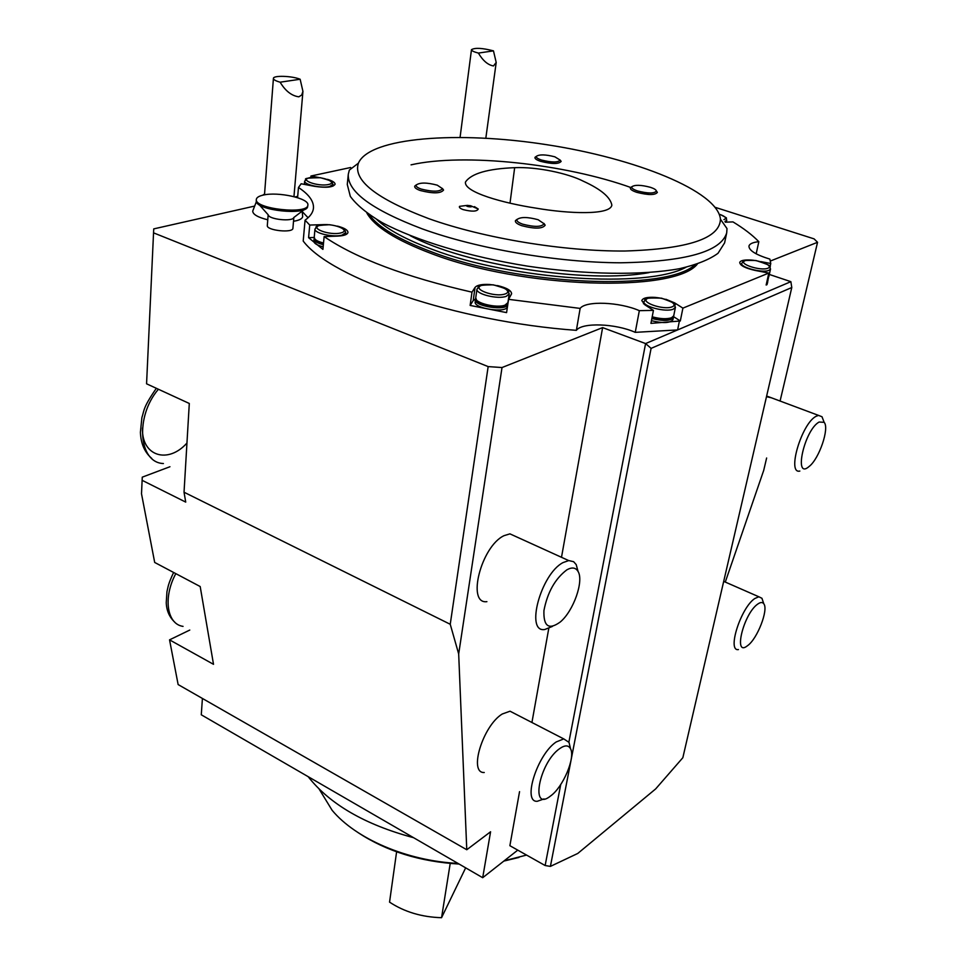 <?xml version="1.0" encoding="UTF-8"?>
<svg xmlns="http://www.w3.org/2000/svg" width="966" height="966" viewBox="0 0 966 966"><rect width="100%" height="100%" fill="white"/><g stroke="black" fill="none" stroke-linecap="round" stroke-linejoin="round"><path stroke-width="1.45" d="M514.661 167.673C487.589 168.76 471.191 173.554 465.443 182.079C463.921 192.319 503.757 203.246 536.154 208.161C568.648 213.776 610.307 215.406 611.852 205.13C610.379 197.197 600.9 189.239 583.416 181.258C567.984 173.3 536.806 166.683 514.661 167.673L510.012 203.126M470.587 205.734L471.034 205.915C474.209 207.859 463.716 206.362 467.303 205.384L470.587 205.734M650.372 187.295C654.139 188.539 656.143 189.783 656.385 191.039C654.344 193.635 648.089 193.611 637.632 190.978C633.334 189.517 631.39 188.129 631.776 186.812C634.734 184.675 640.941 184.832 650.372 187.295M437.272 185.17L442.44 188.648C439.928 191.86 432.84 191.993 421.176 189.058C417.445 187.718 415.778 186.378 416.153 185.074C419.775 182.381 426.815 182.417 437.272 185.17M554.858 156.818L560.159 160.09C558.046 162.602 551.815 162.59 541.479 160.042C537.7 158.762 535.973 157.543 536.311 156.383C539.318 154.282 545.5 154.427 554.858 156.818M538.122 219.717L544.051 223.738C541.648 227.082 534.524 227.227 522.691 224.172C518.404 222.615 516.496 221.081 516.955 219.572C520.517 216.819 527.569 216.867 538.122 219.717M467.303 205.384L459.538 206.35C458.91 207.4 460.118 208.487 463.173 209.61C471.988 211.808 477.011 211.602 478.242 209.018L474.439 206.627M631.812 186.74L630.375 187.766C629.941 189.215 632.078 190.737 636.799 192.343C648.271 195.229 655.117 195.253 657.363 192.391L656.373 190.942M416.249 184.892L414.74 186.124C414.317 187.573 416.153 189.034 420.234 190.507C433.034 193.731 440.81 193.574 443.551 190.036L442.392 188.442M534.983 157.337L536.311 156.383L534.983 157.337C534.609 158.617 536.504 159.958 540.646 161.358C551.984 164.16 558.819 164.172 561.137 161.394L560.159 160.042M517.1 219.318L515.458 220.622C514.95 222.277 517.039 223.967 521.749 225.682C534.729 229.039 542.53 228.882 545.162 225.199L543.991 223.448M428.88 218.69C483.725 238.276 563.975 251.534 625.014 251.015C688.058 249.059 719.863 238.457 720.443 219.197C717.859 191.135 635.507 158.279 546.78 144.707C458.113 130.808 369.543 137.22 358.41 163.157C352.711 180.244 376.197 198.755 428.88 218.69M720.443 219.197L727 228.58L726.71 232.818C721.034 251.715 685.606 261.701 620.426 262.788C557.575 262.571 477.506 248.854 422.287 228.894C371.765 209.707 347.108 191.473 348.303 174.194L349.354 170.076M348.267 174.592L347.277 184.458L350.32 196.376C356.49 204.901 367.08 213.643 382.113 222.603C415.597 240.425 469.404 256.775 527.641 266.157C585.988 274.815 642.269 275.515 679.653 268.657C696.74 264.672 709.527 259.552 718.016 253.285L724.609 242.877L726.71 232.83M411.057 164.848C463.849 152.809 565.545 163.809 631.945 187.911M643.899 192.451L648.874 194.516M649.152 272.593C588.016 284.101 465.081 265.107 410.248 235.68M518.959 857.434L503.817 861.092M459.116 864.051C420.125 861.708 386.46 851.251 358.145 832.668M376.788 219.56C388.042 229.872 406.565 239.822 432.357 249.397C512.717 280.14 646.761 288.653 685.932 267.304M526.567 855.079L504.228 860.778M458.017 863.411C407.024 860.935 355.766 838.778 332.135 810.305L319.106 789.017M819.108 422.033C804.243 430.051 793.183 480.778 809.218 466.397C819.18 458.802 829.685 427.974 824.131 422.323L819.108 422.033M757.779 604.052C743.47 613.724 732.856 657.774 747.563 645.662C757.272 638.997 768.695 609.643 763.804 603.798C762.524 602.023 760.52 602.108 757.779 604.052M767.354 279.621L768.381 277.713M314.3 238.445L314.047 239.157C314.204 241.295 317.307 243.142 323.356 244.712M475.767 298.892L475.477 299.653C473.738 306.427 507.524 311.402 507.645 304.375L507.609 303.59M369.133 214.681C378.37 227.276 399.103 239.64 431.307 251.752C519.515 285.695 666.166 291.406 694.687 264.962M651.857 318.538C663.63 321.34 670.815 320.978 673.399 317.452L673.387 316.679M263.15 195.108C277.918 191.437 309.349 198.356 307.876 204.997C308.516 214.838 254.336 209.054 256.316 199.455C256.57 197.547 258.852 196.098 263.15 195.108M823.491 420.633L821.994 416.744L818.528 415.392L816.053 416.322C801.526 423.567 786.65 474.451 799.848 471.058M763.055 601.589L761.945 598.292L758.853 596.771L754.808 598.522C740.837 607.59 726.818 651.7 738.435 649.575M766.907 281.601L768.405 278.413M314.047 239.157L313.853 241.271C313.998 243.408 317.102 245.255 323.151 246.837M475.477 299.653L475.175 301.839C473.425 308.649 507.186 313.612 507.319 306.56L507.645 304.375M749.375 259.975C743.615 259.818 740.403 260.651 739.727 262.462C740.101 265.565 745.341 268.246 755.436 270.492L768.827 273.052L766.147 285.018L766.98 284.668L768.091 279.826M475.743 298.796L473.207 300.595L470.14 305.437L471.988 292.167C405.478 276.928 356.2 258.405 324.129 236.598L337.75 236.102C344.065 235.776 347.47 234.545 347.965 232.432C347.845 230.029 344.355 227.928 337.496 226.129M655.648 297.419C647.486 296.9 642.861 297.939 641.786 300.571L644.829 304.773L653.439 310.376L639.335 310.666C619.568 301.947 585.794 300.559 580.143 308.408L508.575 299.339L511.606 293.797C511.4 290.524 506.691 287.783 497.502 285.586M490.185 284.535C482.155 284.052 477.107 285.006 475.055 287.421L471.988 292.167M324.31 224.595L309.736 225.054L305.063 220.176C310.267 216.444 313.069 212.411 313.467 208.101C313.89 201.218 308.891 194.347 298.47 187.489L301.151 183.769L314.397 186.305C326.182 188.032 333.077 187.356 335.093 184.252C335.081 182.502 332.533 180.859 327.474 179.35M366.887 213.088C374.591 226.72 396 240.172 431.09 253.454C522.183 288.689 674.57 293.06 697.295 264.141M673.459 316.57L680.305 320.99L682.902 308.13L674.594 302.865L665.888 299.267M651.446 320.688C663.207 323.489 670.392 323.127 672.976 319.589L673.399 317.452M460.082 137.305L471.48 49.664C474.982 47.588 482.312 47.986 493.469 50.86L478.375 53.082M471.48 49.664C471.565 50.763 473.871 51.898 478.387 53.082C482.903 60.689 487.927 64.988 493.469 65.954L496.198 62.452L493.469 50.86M300.16 79.248L280.116 82.195C275.733 80.951 273.499 79.707 273.414 78.439C273.064 75.239 291.986 75.843 300.148 79.248L302.926 91.323L301.73 94.982L298.832 96.829C291.635 95.839 285.393 90.961 280.128 82.195M307.876 204.997L307.574 206.978C305.328 215.623 257.161 210.455 256.28 201.447L256.316 199.455M413.593 837.703C365.003 824.662 329.865 804.316 308.154 776.664M771.387 397.787L766.485 396.7M725.285 582.063L763.695 470.43L766.63 457.993M725.285 222.18L732.977 221.902C743.723 228.399 752.345 234.992 758.829 241.693C752.9 242.309 749.616 243.758 748.964 246.064C748.855 250.436 755.835 254.795 769.89 259.117L770.759 263.501L760.906 261.629M770.759 263.501L770.035 266.737M350.67 167.504L310.931 176.017L318.708 177.49M310.931 176.017L310.81 177.466M323.405 244.181C310.4 238.795 316.365 240.317 314.204 237.455L308.589 237.684L309.736 225.054M308.589 237.684L322.91 249.373M324.129 236.598L322.91 249.385M470.14 305.437L506.582 312.61L508.575 299.339M768.827 273.052L682.902 308.13M680.305 320.99L650.927 323.369L653.439 310.376M769.298 274.441L790.864 281.661L791.782 287.518L651.096 348.376L645.59 343.57L677.613 329.925L679.327 321.4M639.335 310.666L635.242 332.352L677.613 329.925L790.864 281.661M766.98 284.668L767.68 282.229M651.096 348.376L550.403 866.393L577.777 853.449L655.66 788.92L682.841 757.718L791.782 287.518M264.491 194.842L273.414 78.439M293.749 217.579C292.517 221.939 268.753 219.415 268.222 214.838L259.238 204.756M559.712 748.59C539.113 762.705 529.851 812.853 550.62 795.936C563.021 787.218 575.567 757.61 570.556 748.819C568.551 745.052 564.929 744.967 559.712 748.59M254.046 206.217L153.727 228.894L146.566 383.804L189.3 403.474L184.035 492.225L450.241 624.278L488.156 366.597L502.018 367.539L458.681 653.958L450.241 624.278M550.403 866.393L545.138 865.524L560.715 784.573M568.889 742.13L645.59 343.57L602.615 327.607L561.5 557.297M202.413 698.454L201.278 714.792L482.698 877.708L490.583 831.762L466.771 849.742L458.681 653.958M169.944 466.735L142.268 477.156L141.507 493.783L154.693 562.454L200.191 586.543L213.51 664.318L169.545 639.854L189.771 630.061M184.035 492.225L185.726 502.103L142.123 480.319M153.534 232.854L488.156 366.597M295.137 196.931L297.697 196.352M466.771 849.742L178.13 684.556L169.545 639.854M715.323 207.376L814.072 238.868L817.55 242.297L770.373 261.025M780.081 401.035L817.55 242.297M756.173 253.829L758.829 241.693M297.588 197.668L298.47 187.489M305.063 220.176L303.203 241.053C331.302 278.522 456.676 321.787 576.376 330.336L580.143 308.408M302.213 211.554L308.082 217.748M635.242 332.352C615.632 323.489 582.051 322.233 576.376 330.336M293.519 221.274L296.393 220.719C300.414 219.705 302.503 218.292 302.684 216.456L302.684 216.167M256.364 201.713L252.718 211.119C252.887 214.452 257.898 217.338 267.763 219.801M268.162 214.766L267.316 225.537C266.326 230.524 293.169 233.337 292.915 228.242L293.833 217.519M570.145 747.08L568.998 742.359L563.758 738.893L556.175 741.973C537.229 754.482 522.063 802.698 537.325 801.273L544.003 798.93M545.138 865.524L509.879 845.697L519.551 791.649M531.928 722.496L548.76 628.492M517.764 850.128L482.698 877.708M502.018 367.539L602.615 327.607M484.244 772.51C468.329 773.464 482.795 725.792 502.223 714.019L510.048 711.205L515.011 713.765M486.9 601.661C466.385 604.499 481.177 546.273 504.035 535.671L509.939 533.86L517.293 537.205M566.897 569.807C555.136 578.706 547.481 592.291 543.93 610.584C543.387 626.463 548.845 630.267 560.292 621.971C573.478 611.067 584.116 580.928 578.03 571.413C575.7 567.525 571.993 566.982 566.897 569.807M578.079 571.498L576.207 564.603L573.623 561.693L568.769 560.57L563.033 562.586C540.803 573.961 524.997 632.947 544.752 629.518L552.48 626.391M396.603 851.819L389.552 902.135C404.428 911.928 421.756 917.12 441.559 917.7L465.66 867.83M450.204 863.459L441.559 917.7M767.861 268.246C775.36 265.264 752.562 257.717 745.148 260.675C737.348 263.573 760.435 271.301 767.861 268.246M723.932 219.596L724.15 219.524C726.843 218.268 725.563 216.613 720.334 214.585M328.549 184.506C338.994 182.212 319.879 175.462 309.555 177.744C298.856 179.966 318.128 186.873 328.549 184.506M340.938 232.915C352.167 230.041 331.35 222.361 320.241 225.211C308.709 227.976 329.72 235.861 340.938 232.915M505.049 293.99C515.59 290.44 492.225 281.818 481.78 285.332C470.889 288.762 494.52 297.637 505.049 293.99M672.131 306.838C681.115 303.252 656.916 294.702 648.029 298.252C638.707 301.718 663.207 310.509 672.131 306.838M768.984 270.323L770.542 268.91C768.067 266.036 776.652 267.171 756.004 260.53C738.109 259.963 744.786 261.363 741.695 263.247C739.98 267.413 762.729 273.342 768.984 270.323M724.971 221.528L726.782 220.163C724.802 216.976 730.175 219.656 720.286 214.524M329.635 186.535L333.053 184.373C330.348 181.608 338.088 182.695 320.458 177.708C298.397 178.022 308.287 179.169 304.664 181.077L304.664 181.089C303.747 184.639 321.75 188.575 329.635 186.535M342.121 235.112L345.756 232.552L344.79 230.089C345.309 230.162 342.23 226.479 329.466 224.716C311.04 225.646 317.971 226.72 314.976 229.002L314.976 229.014C313.938 233.217 333.596 237.648 342.121 235.112M506.293 296.321L509.239 293.833C506.486 290.911 515.373 291.177 493.191 284.813C472.736 285.091 480.259 286.854 476.963 289.063L476.963 289.088C475.501 294.05 497.949 299.617 506.293 296.321M643.948 301.428C642.161 306.367 665.985 312.622 673.362 309.12L675.451 307.176C672.602 303.94 681.936 305.606 661.553 298.18C637.331 297.286 647.498 300.366 643.948 301.416M767.704 278.039L768.767 276.831L770.53 268.971M314.976 229.014L314.204 237.467C314.361 239.604 317.464 241.452 323.513 243.021M476.963 289.088L475.731 297.89C474.258 302.913 496.645 308.492 504.976 305.147L507.911 302.648L509.227 293.906M652.195 316.812C660.333 318.973 666.818 319.275 671.648 317.729L673.737 315.761L675.427 307.248M175.812 573.635C162.831 597.592 166.925 624.229 183.057 626.379L183.021 626.379M473.207 300.595L475.055 287.421M674.365 304.012L674.594 302.865M158.4 389.25C134.769 416.793 138.681 462.762 163.411 463.535M142.473 428.023C141.459 456.411 168.156 464.248 186.957 443.032M478.242 209.018L471.034 205.915M631.776 186.812L630.375 187.766M656.385 191.039L657.363 192.391M416.153 185.074L414.74 186.124M442.44 188.648L443.551 190.036M560.159 160.09L561.137 161.394M516.955 219.572L515.458 220.622M544.051 223.738L545.162 225.199M358.41 163.157L349.318 170.113M741.296 265.167L741.695 263.332M726.36 222.144L726.758 220.212M332.872 186.196L333.053 184.397M304.375 184.385L304.664 181.089M345.526 234.762L345.743 232.589M643.501 303.795L643.936 301.525M768.779 276.831L767.608 278.474M507.923 302.648C508.164 303.819 506.703 305.087 503.54 306.415C498.13 309.072 478.544 305.196 476.987 301.102L475.719 297.866M673.761 315.761L670.15 318.961C664.97 320.338 658.909 320.012 651.965 317.983M174.882 622.285C169.4 617.202 166.526 610.645 166.249 602.603L166.949 591.723C168.398 585.589 167.999 584.563 173.614 572.476M824.131 422.323L821.994 416.72M763.804 603.798L761.945 598.28M767.728 396.422L818.504 415.392M723.703 581.375L758.829 596.771M485.826 138.174L496.21 62.464M293.954 196.629L302.938 91.323M293.761 217.567L304.169 209.598M264.515 194.033L262.643 195.229M302.684 216.456L302.129 211.168M570.556 748.819L569.01 742.347M563.721 738.893L510.048 711.205M578.03 571.413L576.207 564.591M568.72 560.582L509.939 533.86M151.734 458.403C144.622 452.293 140.843 443.587 140.408 432.285L141.893 417.59C144.417 410.043 142.69 408.087 156.347 388.308"/></g></svg>
